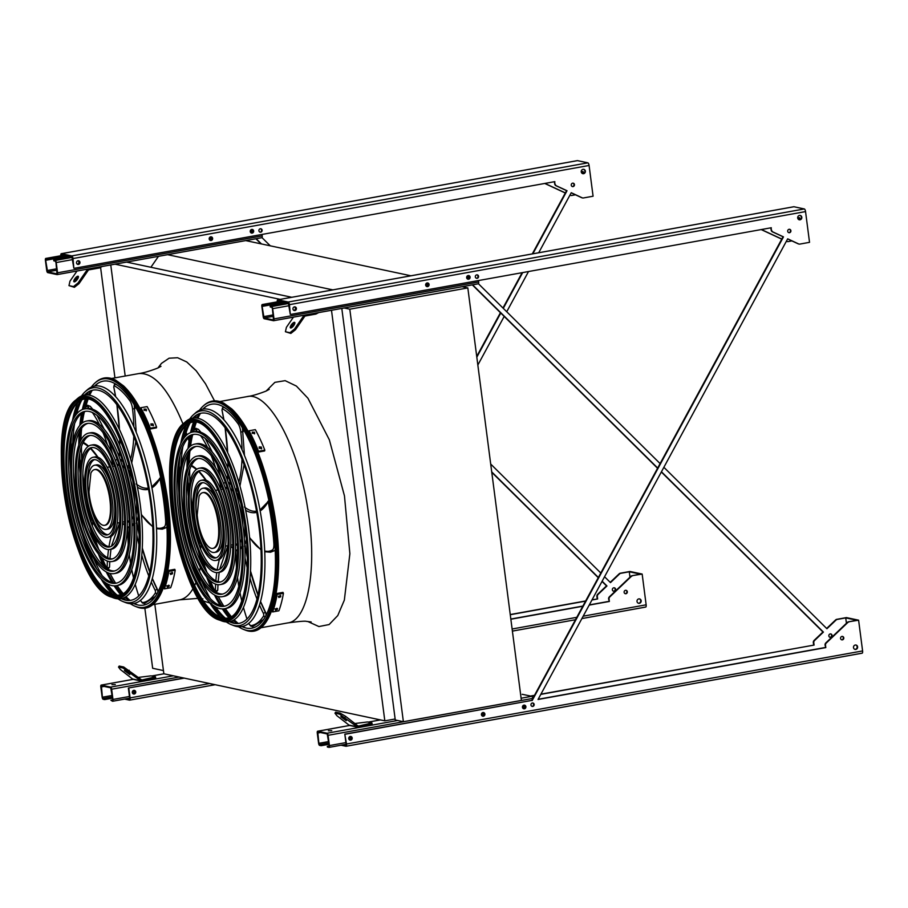 <?xml version="1.0" encoding="UTF-8"?>
<svg xmlns="http://www.w3.org/2000/svg" width="908" height="908" viewBox="0 0 908 908"><rect width="100%" height="100%" fill="white"/><g stroke="black" fill="none" stroke-linecap="round" stroke-linejoin="round"><path stroke-width="1.36" d="M467.824 287.915L349.796 309.197L403.379 721.701L521.396 700.42L467.824 287.915L462.195 286.712M403.379 721.701L395.264 719.976L341.805 308.425L331.443 310.298M349.796 309.197L344.166 307.994M332.816 289.879L167.628 254.683M410.927 275.794L245.739 240.597M150.887 267.27L158.457 256.34M291.752 297.279L126.564 262.083M280.186 299.368L114.998 264.171M395.128 719L384.822 720.85L163.86 673.781L154.837 604.319M125.191 376.026L110.765 264.943M384.822 720.85L331.499 310.309M82.844 473.885A114.964 39.907 -100.2 0 0 83.979 483.851A114.964 39.907 -100.2 0 0 92.128 525.403M110.061 573.459A114.964 39.907 -100.2 0 0 115.543 583.061M117.143 585.524A114.964 39.907 -100.2 0 0 123.125 593.526M126.008 596.692A114.964 39.907 -100.2 0 0 130.105 600.426M134.418 603.389A114.964 39.907 -100.2 0 0 137.641 604.932M97.701 383.471A114.964 39.907 -100.2 0 0 95.215 386.036M92.207 390.315A114.964 39.907 -100.2 0 0 89.676 395.252M88.087 399.225A114.964 39.907 -100.2 0 0 85.851 406.455M81.47 446.52A114.964 39.907 -100.2 0 0 81.743 458.676M191.066 496.937A114.964 39.907 -100.2 0 0 192.201 506.902A114.964 39.907 -100.2 0 0 200.362 548.455M218.295 596.522A114.964 39.907 -100.2 0 0 223.765 606.124M225.366 608.587A114.964 39.907 -100.2 0 0 231.347 616.589M234.23 619.755A114.964 39.907 -100.2 0 0 238.327 623.49M242.64 626.452A114.964 39.907 -100.2 0 0 245.864 627.984M205.923 406.534A114.964 39.907 -100.2 0 0 203.437 409.088M200.43 413.378A114.964 39.907 -100.2 0 0 197.899 418.304M196.31 422.277A114.964 39.907 -100.2 0 0 194.074 429.518M189.693 469.584A114.964 39.907 -100.2 0 0 189.976 481.739M163.44 670.581L152.657 668.277L144.815 607.917M114.941 377.876L100.595 267.463M47.704 272.604L57.09 274.602A1.986 0.692 -100.2 0 0 57.181 274.602A1.986 0.692 -100.2 0 0 57.556 272.797L56.228 262.548A1.986 0.692 -100.2 0 0 55.252 260.437L53.72 260.119L53.81 260.846L55.343 261.175L55.956 262.491L56.988 273.864L47.613 271.867L45.672 260.301L45.899 259.177L47.5 259.506L45.865 258.44A1.986 0.692 -100.2 0 0 45.775 258.44A1.986 0.692 -100.2 0 0 45.4 260.244L46.728 270.493A1.986 0.692 -100.2 0 0 47.704 272.604M210.599 236.852A1.737 1.612 -78 0 1 209.884 240.189M251.516 232.686L251.13 229.645M251.618 229.452A1.737 1.612 -78 0 1 250.914 232.8M77.986 260.766A1.861 1.725 102 0 0 77.838 264.41A1.861 1.725 102 0 0 79.961 262.616A1.861 1.725 102 0 0 77.986 260.766A1.737 1.612 -78 0 1 77.259 264.16M210.679 236.829A1.861 1.725 102 0 0 210.531 240.484A1.861 1.725 102 0 0 212.642 238.691A1.861 1.725 102 0 0 210.679 236.829A1.737 1.612 -78 0 1 209.941 240.234M251.698 229.44A1.861 1.725 102 0 0 251.55 233.084A1.861 1.725 102 0 0 253.673 231.29A1.861 1.725 102 0 0 251.698 229.44A1.737 1.612 -78 0 1 250.96 232.834M57.272 274.568L261.731 237.692A1.986 0.692 -100.2 0 0 261.833 237.692A1.986 0.692 -100.2 0 0 262.196 235.898L262.003 234.446M261.561 230.972L261.334 229.27M64.877 255.613L47.398 258.769M66.783 256.022L47.5 259.506M77.918 260.778A1.737 1.612 -78 0 1 77.203 264.126M71.187 256.964L53.72 260.119M209.907 237.181A3.473 1.203 -100.2 0 0 209.907 237.204A3.473 1.203 -100.2 0 0 210.724 239.962M211.36 239.303A3.473 1.203 -100.2 0 0 211.178 237.272M102.207 266.475L99.471 267.951L88.961 269.846A1.237 1.158 102 0 0 88.19 270.357L78.996 283.648L74.399 287.303L73.48 286.576L78.077 282.933L87.27 269.642A2.486 2.304 -78 0 1 87.804 269.074M74.717 281.775A3.473 1.18 127.9 0 1 76.102 279.028A3.473 1.18 127.9 0 1 78.428 277.008M76.998 271.027L69.961 281.196L68.974 285.623L74.399 287.303M68.974 285.623L73.48 286.576M74.161 281.866A3.473 1.18 127.9 0 1 73.979 281.786A3.473 1.18 127.9 0 1 75.182 278.313A3.473 1.18 127.9 0 1 78.247 276.293A3.473 1.18 127.9 0 1 77.214 279.539A3.473 1.18 127.9 0 1 74.161 281.866M99.471 267.951L99.347 266.997M78.077 282.933L78.996 283.648M155.665 678.026L142.374 681.136A2.486 2.304 -78 0 1 140.661 680.716L123.023 668.016L123.715 667.005L141.364 679.706A1.237 1.158 102 0 0 142.215 679.91L155.506 676.812L155.665 678.026M111.945 684.666L115.305 684.541L111.945 684.666M110.662 687.106L101.276 685.109A1.986 0.692 -100.2 0 0 101.185 685.097A1.986 0.692 -100.2 0 0 100.811 686.902L102.15 697.151A1.986 0.692 -100.2 0 0 103.115 699.262L104.658 699.591L102.411 697.208L101.378 685.835L110.753 687.833L112.694 699.398L112.467 700.533L110.867 700.204L112.501 701.26A1.986 0.692 -100.2 0 0 112.603 701.26A1.986 0.692 -100.2 0 0 112.967 699.455L111.639 689.206A1.986 0.692 -100.2 0 0 110.662 687.106L173.349 675.802M133.782 690.352A1.861 1.725 102 0 0 133.635 694.007A1.861 1.725 102 0 0 135.757 692.202A1.861 1.725 102 0 0 133.782 690.352A1.737 1.612 -78 0 1 133.045 693.746M112.728 699.864L110.867 700.204M133.714 690.364A1.737 1.612 -78 0 1 132.999 693.712M112.444 697.435L104.556 698.854M112.535 698.161L104.658 699.591M138.402 677.402L151 675.847L155.506 676.812M141.535 681.125L133.419 679.388A2.486 2.304 -78 0 1 132.545 678.98L120.401 669.536L118.505 667.062L123.023 668.016M129.799 674.565L124.362 670.581L129.799 674.565M118.505 667.062L119.209 666.052L123.715 667.005M152.884 679.241L152.726 678.015M129.208 670.263L128.516 671.273M372.11 724.141L358.83 727.251A2.486 2.304 -78 0 1 357.116 726.831L339.467 714.131L340.171 713.12L345.664 716.378L357.809 725.821A1.237 1.158 102 0 0 358.671 726.037L371.951 722.927L372.11 724.141M328.39 730.792L331.761 730.656L328.39 730.792M327.107 733.221L317.732 731.224A1.986 0.692 -100.2 0 0 317.63 731.224A1.986 0.692 -100.2 0 0 317.267 733.017L318.594 743.266A1.986 0.692 -100.2 0 0 319.571 745.377L321.103 745.706L321.012 744.969L319.48 744.651L318.867 743.334L317.766 731.95L327.209 733.948L329.15 745.525L328.912 746.648L327.323 746.319L327.413 747.046L328.946 747.375A1.986 0.692 -100.2 0 0 329.048 747.375A1.986 0.692 -100.2 0 0 329.422 745.582L328.083 735.321A1.986 0.692 -100.2 0 0 327.107 733.221L397.693 720.487M532.746 698.57L532.735 698.422A1.986 0.692 -100.2 0 0 531.759 696.311L522.372 694.314A1.986 0.692 -100.2 0 0 522.282 694.314A1.986 0.692 -100.2 0 0 522.179 694.348M482.852 712.553A1.737 1.612 -78 0 1 482.137 715.901M523.871 705.153A1.737 1.612 -78 0 1 523.156 708.501A1.737 1.612 -78 0 0 523.927 705.141A1.861 1.725 -78 0 1 525.914 707.003A1.861 1.725 -78 0 1 523.791 708.796A1.861 1.725 -78 0 1 523.939 705.141M524.495 707.82L523.371 705.357M482.908 712.542A1.737 1.612 -78 0 1 482.182 715.935M350.227 736.467A1.737 1.612 -78 0 1 349.501 739.872L349.966 739.748M533.609 705.221L533.393 703.507M329.173 745.979L327.323 746.319M350.159 736.479A1.737 1.612 -78 0 1 349.444 739.827M328.889 743.55L321.012 744.969M328.991 744.288L321.103 745.706M482.409 712.723A3.473 1.203 -100.2 0 0 483.067 713.836M481.603 713.597A3.473 1.203 -100.2 0 0 482.568 714.369A3.473 1.203 -100.2 0 0 483.272 712.825M354.858 723.528L367.445 721.962L371.951 722.927M357.99 727.24L349.875 725.515A2.486 2.304 -78 0 1 348.99 725.095L336.845 715.663L334.961 713.177L339.467 714.131M346.254 720.68L340.818 716.696L346.254 720.68M334.961 713.177L335.654 712.167L340.171 713.12M369.329 725.356L369.17 724.141M345.664 716.378L344.961 717.388M264.16 318.719L273.535 320.717A1.986 0.692 -100.2 0 0 273.637 320.717A1.986 0.692 -100.2 0 0 274 318.912L272.672 308.663A1.986 0.692 -100.2 0 0 271.696 306.564L270.164 306.234L270.255 306.961L271.798 307.29L272.4 308.606L273.501 319.979L264.058 317.982L262.117 306.416L262.355 305.292L263.944 305.621L263.853 304.884L262.321 304.555A1.986 0.692 -100.2 0 0 262.219 304.555A1.986 0.692 -100.2 0 0 261.856 306.359L263.184 316.608A1.986 0.692 -100.2 0 0 264.16 318.719M427.055 282.967A1.737 1.612 -78 0 1 426.34 286.315M467.972 278.801L467.575 275.771M468.074 275.567A1.737 1.612 -78 0 1 467.359 278.915M294.442 306.881A1.861 1.725 -78 0 1 296.417 308.731A1.861 1.725 -78 0 1 294.294 310.536A1.861 1.725 -78 0 1 294.442 306.881A1.737 1.612 -78 0 1 293.704 310.275A1.737 1.612 -78 0 0 294.362 306.893M427.123 282.956A1.861 1.725 -78 0 1 429.098 284.806A1.861 1.725 -78 0 1 426.976 286.599A1.861 1.725 -78 0 1 427.123 282.956A1.737 1.612 -78 0 1 426.397 286.349M468.142 275.555A1.861 1.725 -78 0 1 470.117 277.405A1.861 1.725 -78 0 1 467.995 279.21A1.861 1.725 -78 0 1 468.142 275.555A1.737 1.612 -78 0 1 467.416 278.949M273.728 320.683L478.175 283.807A1.986 0.692 -100.2 0 0 478.278 283.807A1.986 0.692 -100.2 0 0 478.652 282.013L478.459 280.561M478.005 277.088L477.79 275.385M281.332 301.74L263.853 304.884M283.239 302.137L263.944 305.621M287.643 303.079L270.164 306.234M426.363 283.307A3.473 1.203 -100.2 0 0 426.363 283.319A3.473 1.203 -100.2 0 0 427.18 286.088M427.816 285.418A3.473 1.203 -100.2 0 0 427.623 283.387M318.663 312.602L315.916 314.077L305.406 315.973A1.237 1.158 102 0 0 304.645 316.472L295.452 329.763L290.855 333.418L289.936 332.703L294.521 329.048L303.726 315.757A2.486 2.304 -78 0 1 304.248 315.201M291.173 327.901A3.473 1.18 127.9 0 1 292.558 325.143A3.473 1.18 127.9 0 1 294.873 323.135M293.443 317.142L286.406 327.311L285.418 331.738L290.855 333.418M285.418 331.738L289.936 332.703M290.605 327.981A3.473 1.18 127.9 0 1 290.424 327.901A3.473 1.18 127.9 0 1 291.638 324.428A3.473 1.18 127.9 0 1 294.691 322.408A3.473 1.18 127.9 0 1 293.659 325.654A3.473 1.18 127.9 0 1 290.605 327.981M315.916 314.077L315.791 313.112M294.521 329.048L295.452 329.763M629.982 577.17L629.289 571.779L640.56 574.174L632.07 575.706A2.486 2.304 102 0 0 630.878 576.319L609.393 596.794A2.486 2.304 102 0 0 608.61 599.03L609.359 601.459L589.19 605.103M582.777 606.26L510.852 619.233M608.905 601.368L589.292 604.91M582.891 606.056L510.829 619.052M571.189 192.802L581.699 197.694A2.486 2.304 102 0 0 582.391 197.887M538.705 252.742L571.245 192.712L582.153 197.796A2.486 2.304 102 0 0 583.447 197.955L593.083 196.219L589.088 165.472A2.486 0.863 -100.2 0 0 587.873 162.838L577.499 160.625A2.486 0.863 -100.2 0 0 577.375 160.625A2.486 0.863 -100.2 0 0 577.261 160.671M604.558 576.75L610.482 582.607L619.596 573.924A2.486 2.304 -78 0 1 620.788 573.311L629.289 571.779M610.21 582.346L619.154 573.822A2.486 2.304 -78 0 1 620.346 573.209L629.982 571.472L642.16 574.06L646.144 604.819L583.186 616.18M183.813 678.026L128.357 688.026L129.617 697.798L129.39 698.922L127.619 698.558M184.267 678.128L128.357 688.026M591.959 599.984L597.634 598.962L592.061 599.791M585.66 600.948L510.239 614.546M585.546 601.141L510.262 614.716M261.981 237.612L270.278 245.83M490.695 464.033L600.79 573.016M575.456 194.789L571.722 195.458A2.486 2.304 -78 0 1 570.428 195.299L569.963 195.084M565.344 192.927L544.925 183.427M597.634 598.962L597.339 596.635A2.486 2.304 -78 0 1 598.111 594.388L606.953 585.966L602.14 581.199M598.372 577.477L491.716 471.888M261.47 243.946L256.181 238.713M613.774 587.805A1.737 1.612 102 0 0 613.638 591.221A1.737 1.612 102 0 0 615.613 589.542A1.737 1.612 102 0 0 613.774 587.805M554.402 181.713L554.686 183.87A2.486 2.304 102 0 0 556.002 185.731L566.581 190.657L532.304 253.899M522.123 272.684L502.964 308.016M500.433 312.704L476.723 356.447M61.256 255.647L61.574 254.91L71.948 257.123L73.832 268.201L73.015 258.542A2.486 0.863 -100.2 0 0 71.789 255.908L61.426 253.695A2.486 0.863 -100.2 0 0 61.301 253.695A2.486 0.863 -100.2 0 0 60.813 255.727M625.862 590.291A1.737 1.612 -78 0 1 625.135 593.65M639.334 598.871A2.236 2.077 -78 0 1 638.415 603.218M134.18 690.33A1.861 1.725 -78 0 1 133.408 693.939M583.538 169.285A2.236 2.077 -78 0 1 582.618 173.632M260.641 228.737A1.737 1.612 -78 0 1 259.926 232.108M78.383 260.744A1.861 1.725 -78 0 1 77.623 264.353M252.095 229.418A1.861 1.725 -78 0 1 251.323 233.027M211.076 236.806A1.861 1.725 -78 0 1 210.304 240.416M572.982 183.155A1.737 1.612 -78 0 1 572.267 186.515M477.835 365.05L504.19 316.427M506.732 311.75L528.524 271.537M554.686 183.87L554.833 181.634L74.274 268.303M555.14 183.972A2.486 2.304 102 0 0 556.456 185.834L567.023 190.748L532.86 253.797M522.679 272.593L503.293 308.345M500.762 313.033L476.814 357.196M124.6 699.092L129.492 700.136A2.486 0.863 -100.2 0 0 129.617 700.136A2.486 0.863 -100.2 0 0 130.071 697.889L128.8 688.128M632.07 575.706L642.16 574.06M632.513 575.808A2.486 2.304 102 0 0 631.321 576.421L609.835 596.896A2.486 2.304 102 0 0 609.064 599.132L609.359 601.459M625.499 590.313A1.737 1.612 102 0 0 625.362 593.719A1.737 1.612 102 0 0 627.337 592.039A1.737 1.612 102 0 0 625.499 590.313M638.812 598.894A2.236 2.077 102 0 0 638.63 603.287A2.236 2.077 102 0 0 641.184 601.13A2.236 2.077 102 0 0 638.812 598.894M583.015 169.308A2.236 2.077 102 0 0 582.834 173.689A2.236 2.077 102 0 0 585.388 171.533A2.236 2.077 102 0 0 583.015 169.308M260.29 228.759A1.737 1.612 102 0 0 260.142 232.164A1.737 1.612 102 0 0 262.128 230.496A1.737 1.612 102 0 0 260.29 228.759M572.63 183.178A1.737 1.612 102 0 0 572.483 186.583A1.737 1.612 102 0 0 574.469 184.903A1.737 1.612 102 0 0 572.63 183.178M581.903 618.552L645.565 607.066A2.486 0.863 -100.2 0 0 645.69 607.077A2.486 0.863 -100.2 0 0 646.144 604.819M597.18 598.871L596.885 596.533A2.486 2.304 -78 0 1 597.668 594.297L606.51 585.876L602.015 581.426M598.259 577.704L491.761 472.285M261.016 243.855L255.874 238.77M570.667 195.39A2.486 2.304 -78 0 1 569.974 195.197L569.906 195.175M565.298 193.018L544.755 183.45M614.137 587.794A1.737 1.612 -78 0 1 613.411 591.153M583.492 172.611A1.737 0.602 79.8 0 0 583.515 172.826A1.737 0.602 79.8 0 0 583.628 173.451A1.737 0.602 -100.2 0 0 583.628 173.303A1.737 0.602 -100.2 0 0 582.686 171.453A1.737 0.602 -100.2 0 0 582.471 173.576M846.438 623.285L845.734 617.894L857.004 620.289L848.515 621.821A2.486 2.304 102 0 0 847.323 622.434L825.837 642.909A2.486 2.304 102 0 0 825.054 645.157L825.815 647.586L538.035 699.478L787.69 238.827L798.597 243.912A2.486 2.304 102 0 0 799.891 244.082L809.527 242.334L805.544 211.587A2.486 0.863 -100.2 0 0 804.318 208.953L793.944 206.74A2.486 0.863 -100.2 0 0 793.819 206.74A2.486 0.863 -100.2 0 0 793.705 206.786M825.361 647.483L538.149 699.285M787.645 238.917L798.155 243.821A2.486 2.304 102 0 0 798.836 244.002M663.873 467.302L826.927 628.733L836.052 620.039A2.486 2.304 -78 0 1 837.244 619.426L845.734 617.894M826.655 628.461L835.598 619.937A2.486 2.304 -78 0 1 836.79 619.324L846.426 617.588L858.605 620.187L862.6 650.934L346.527 744.004L344.802 734.152L346.073 743.913L345.846 745.037L344.064 744.673M770.858 227.829L771.142 229.985A2.486 2.304 102 0 0 772.458 231.846L783.025 236.772L531.736 700.431L344.802 734.152M277.712 301.762L278.03 301.036L288.404 303.238L290.276 314.327L289.459 304.657A2.486 0.863 -100.2 0 0 288.245 302.024L277.871 299.81A2.486 0.863 -100.2 0 0 277.746 299.81A2.486 0.863 -100.2 0 0 277.258 301.842M842.306 636.406A1.737 1.612 -78 0 1 841.591 639.765M855.79 644.998A2.236 2.077 -78 0 1 854.859 649.334M350.636 736.445A1.861 1.725 -78 0 1 349.864 740.054M483.317 712.519A1.861 1.725 -78 0 1 482.545 716.128M524.336 705.119A1.861 1.725 -78 0 1 523.564 708.728M799.993 215.4A2.236 2.077 -78 0 1 799.063 219.747M477.097 274.852A1.737 1.612 -78 0 1 476.371 278.223M294.839 306.859A1.861 1.725 -78 0 1 294.067 310.468M468.539 275.533A1.861 1.725 -78 0 1 467.779 279.142M427.52 282.933A1.861 1.725 -78 0 1 426.76 286.542M789.427 229.27A1.737 1.612 -78 0 1 788.712 232.63M532.701 702.985A1.737 1.612 -78 0 1 531.975 706.345M478.425 283.727L660.105 463.579M791.901 240.904L788.167 241.585A2.486 2.304 -78 0 1 786.873 241.414L786.407 241.199M781.799 239.042L761.381 229.542M540.805 694.37L814.09 645.077L813.784 642.75A2.486 2.304 -78 0 1 814.567 640.515L823.408 632.082L661.455 471.763M657.687 468.04L472.625 284.828M534.403 695.517L530.953 696.141M830.23 633.932A1.737 1.612 102 0 0 830.094 637.337A1.737 1.612 102 0 0 832.069 635.657A1.737 1.612 102 0 0 830.23 633.932M814.09 645.077L540.918 694.166M534.506 695.324L530.499 696.05M531.736 700.431L345.256 734.243M346.175 746.217L862.01 653.181A2.486 0.863 -100.2 0 0 862.135 653.192A2.486 0.863 -100.2 0 0 862.6 650.934M341.045 745.218L345.937 746.251A2.486 0.863 -100.2 0 0 346.061 746.263A2.486 0.863 -100.2 0 0 346.527 744.004M813.636 644.986L813.33 642.66A2.486 2.304 -78 0 1 814.113 640.412L822.954 631.991L661.33 471.99M657.562 468.267L472.33 284.885M787.111 241.505A2.486 2.304 -78 0 1 786.43 241.312L786.362 241.29M781.743 239.133L761.199 229.576M830.582 633.909A1.737 1.612 -78 0 1 829.867 637.268M771.142 229.985L771.289 227.749L290.73 314.418M771.584 230.087A2.486 2.304 102 0 0 772.901 231.949L783.479 236.874L532.19 700.533M848.515 621.821L858.605 620.187M848.969 621.923A2.486 2.304 102 0 0 847.777 622.536L826.291 643.012A2.486 2.304 102 0 0 825.508 645.248L825.815 647.586M841.954 636.429A1.737 1.612 -78 0 1 843.793 638.154A1.737 1.612 -78 0 1 841.807 639.834A1.737 1.612 -78 0 1 841.954 636.429M855.268 645.02A2.236 2.077 -78 0 1 857.629 647.245A2.236 2.077 -78 0 1 855.086 649.402A2.236 2.077 -78 0 1 855.268 645.02M350.238 736.467A1.861 1.725 -78 0 1 352.202 738.329A1.861 1.725 -78 0 1 350.079 740.122A1.861 1.725 -78 0 1 350.238 736.467M482.92 712.542A1.861 1.725 -78 0 1 484.895 714.392A1.861 1.725 -78 0 1 482.772 716.196A1.861 1.725 -78 0 1 482.92 712.542M532.338 703.008A1.737 1.612 -78 0 1 534.176 704.733A1.737 1.612 -78 0 1 532.202 706.413A1.737 1.612 -78 0 1 532.338 703.008M799.471 215.423A2.236 2.077 -78 0 1 801.832 217.659A2.236 2.077 -78 0 1 799.29 219.804A2.236 2.077 -78 0 1 799.471 215.423M476.734 274.874A1.737 1.612 -78 0 1 478.573 276.611A1.737 1.612 -78 0 1 476.598 278.291A1.737 1.612 -78 0 1 476.734 274.874M789.075 229.293A1.737 1.612 -78 0 1 790.913 231.029A1.737 1.612 -78 0 1 788.938 232.698A1.737 1.612 -78 0 1 789.075 229.293M800.084 219.566A1.737 0.602 79.8 0 1 799.959 218.942A1.737 0.602 79.8 0 1 799.937 218.726M800.096 219.566A1.737 0.602 -100.2 0 0 800.073 219.418A1.737 0.602 -100.2 0 0 799.142 217.568A1.737 0.602 -100.2 0 0 798.915 219.691M89.767 527.049A116.054 40.292 -100.2 0 0 94.239 542.076M98.404 553.88A116.054 40.292 -100.2 0 0 103.296 565.684M106.236 571.904A116.054 40.292 -100.2 0 0 111.979 582.414M114.124 585.842A116.054 40.292 -100.2 0 0 120.65 594.706M123.59 597.963A116.054 40.292 -100.2 0 0 125.996 600.279M130.309 603.684A116.054 40.292 -100.2 0 0 135.36 606.362A116.054 40.292 -100.2 0 0 163.088 486.007A116.054 40.292 -100.2 0 0 95.056 382.926A116.054 40.292 -100.2 0 0 91.277 387.194M88.417 391.893A116.054 40.292 -100.2 0 0 86.975 394.901M85.352 398.987A116.054 40.292 -100.2 0 0 82.333 409.565M81.516 413.526A116.054 40.292 -100.2 0 0 79.813 425.375M79.234 432.231A116.054 40.292 -100.2 0 0 78.769 444.999M78.985 457.519A116.054 40.292 -100.2 0 0 80.052 473.17M91.912 524.858A115.168 39.986 79.8 0 1 83.899 483.828A115.168 39.986 79.8 0 1 82.832 474.475M81.686 458.96A115.168 39.986 79.8 0 1 81.391 446.759M85.658 406.784A115.168 39.986 79.8 0 1 87.963 399.202M89.552 395.218A115.168 39.986 79.8 0 1 92.014 390.361M94.977 386.07A115.168 39.986 79.8 0 1 96.6 384.266M136.325 604.569A115.168 39.986 79.8 0 1 134.18 603.445M129.901 600.449A115.168 39.986 79.8 0 1 125.894 596.76M123.023 593.594A115.168 39.986 79.8 0 1 117.03 585.546M115.418 583.061A115.168 39.986 79.8 0 1 109.947 573.436M92.083 532.304A113.772 39.498 -100.2 0 0 96.407 545.844M100.13 555.855A113.772 39.498 -100.2 0 0 105.067 567.239M107.746 572.664A113.772 39.498 -100.2 0 0 113.534 582.834M115.475 585.796A113.772 39.498 -100.2 0 0 121.967 594.161M124.998 597.294A113.772 39.498 -100.2 0 0 128.777 600.517M133.703 603.536A113.772 39.498 -100.2 0 0 135.122 604.138A113.772 39.498 -100.2 0 0 162.316 486.143A113.772 39.498 -100.2 0 0 95.612 385.083A113.772 39.498 -100.2 0 0 94.5 386.15M90.936 390.69A113.772 39.498 -100.2 0 0 88.519 395.037M86.771 399.032A113.772 39.498 -100.2 0 0 83.627 409.145M82.832 412.595A113.772 39.498 -100.2 0 0 80.96 424.138M80.347 430.154A113.772 39.498 -100.2 0 0 79.7 442.548M79.7 453.228A113.772 39.498 -100.2 0 0 80.392 467.427M116.814 583.027A87.304 30.305 79.8 0 1 70.54 490.229A87.304 30.305 79.8 0 1 85.84 411.267M84.478 408.952L86.305 408.623A89.79 31.167 79.8 0 1 134.861 503.929A89.79 31.167 79.8 0 1 118.176 585.342L116.349 585.671A89.79 31.167 -100.2 0 0 131.093 491.773A89.79 31.167 -100.2 0 0 84.478 408.952A89.79 31.167 -100.2 0 0 67.805 490.365A89.79 31.167 -100.2 0 0 116.349 585.671M68.702 490.558A87.304 30.305 -100.2 0 0 115.906 583.231A87.304 30.305 -100.2 0 0 130.241 491.932A87.304 30.305 -100.2 0 0 84.921 411.392A87.304 30.305 -100.2 0 0 68.702 490.558M114.635 570.939A75.035 26.048 79.8 0 1 74.989 491.171A75.035 26.048 79.8 0 1 88.019 423.344M86.657 421.017L88.485 420.688A77.52 26.911 79.8 0 1 130.4 502.975A77.52 26.911 79.8 0 1 116.008 573.266L114.17 573.595A77.52 26.911 -100.2 0 0 126.893 492.533A77.52 26.911 -100.2 0 0 86.657 421.017A77.52 26.911 -100.2 0 0 72.254 491.307A77.52 26.911 -100.2 0 0 114.17 573.595M73.162 491.5A75.035 26.048 -100.2 0 0 113.727 571.155A75.035 26.048 -100.2 0 0 126.053 492.692A75.035 26.048 -100.2 0 0 87.089 423.469A75.035 26.048 -100.2 0 0 73.162 491.5M112.456 558.863A62.777 21.792 79.8 0 1 79.45 492.125A62.777 21.792 79.8 0 1 90.198 435.431M88.825 433.093L90.664 432.764A65.251 22.655 79.8 0 1 125.951 502.033A65.251 22.655 79.8 0 1 113.829 561.201L111.99 561.53A65.251 22.655 -100.2 0 0 122.705 493.294A65.251 22.655 -100.2 0 0 88.825 433.093A65.251 22.655 -100.2 0 0 76.715 492.261A65.251 22.655 -100.2 0 0 111.99 561.53M77.611 492.454A62.777 21.792 -100.2 0 0 111.548 559.09A62.777 21.792 -100.2 0 0 121.854 493.441A62.777 21.792 -100.2 0 0 89.268 435.534A62.777 21.792 -100.2 0 0 77.611 492.454M110.277 546.775A50.508 17.536 79.8 0 1 83.899 493.067A50.508 17.536 79.8 0 1 92.378 447.508M91.004 445.158L92.843 444.829A52.993 18.398 79.8 0 1 121.49 501.08A52.993 18.398 79.8 0 1 111.65 549.124L109.811 549.454A52.993 18.398 -100.2 0 0 118.517 494.043A52.993 18.398 -100.2 0 0 91.004 445.158A52.993 18.398 -100.2 0 0 81.164 493.214A52.993 18.398 -100.2 0 0 109.811 549.454M82.072 493.407A50.508 17.536 -100.2 0 0 109.38 547.013A50.508 17.536 -100.2 0 0 117.665 494.202A50.508 17.536 -100.2 0 0 91.447 447.61A50.508 17.536 -100.2 0 0 82.072 493.407M108.097 534.687A38.238 13.279 79.8 0 1 88.36 494.02A38.238 13.279 79.8 0 1 94.557 459.607M93.183 457.235L95.022 456.906A40.724 14.142 79.8 0 1 117.03 500.126A40.724 14.142 79.8 0 1 109.471 537.059L107.643 537.388A40.724 14.142 -100.2 0 0 114.329 494.803A40.724 14.142 -100.2 0 0 93.183 457.235A40.724 14.142 -100.2 0 0 85.624 494.156A40.724 14.142 -100.2 0 0 107.643 537.388M86.521 494.349A38.238 13.279 -100.2 0 0 107.201 534.937A38.238 13.279 -100.2 0 0 113.477 494.951A38.238 13.279 -100.2 0 0 93.626 459.675A38.238 13.279 -100.2 0 0 86.521 494.349M136.779 504.371A34.765 12.065 79.8 0 1 136.824 506.63A77.146 26.786 -100.2 0 0 137.142 507.231M137.971 507.606L136.824 506.63L137.971 507.606M133.839 523.678A34.765 12.065 79.8 0 1 132.08 526.05M129.299 527.412A34.765 12.065 79.8 0 1 127.744 527.298A77.146 26.786 -100.2 0 0 128.255 544.164M136.631 522.225L139.026 533.791M136.529 522.111L136.314 523.473M122.535 523.042A34.266 11.895 -100.2 0 0 124.555 525.096M127.313 526.708A34.266 11.895 -100.2 0 0 129.299 526.912M132.069 525.471A34.266 11.895 -100.2 0 0 133.805 523.008M136.064 515.245A34.266 11.895 -100.2 0 0 136.506 502.34M132.477 479.991A34.266 11.895 -100.2 0 0 127.551 468.051M122.728 461.559A34.266 11.895 -100.2 0 0 120.242 459.868M117.143 459.482A34.266 11.895 -100.2 0 0 115.35 460.367M113.318 462.842A34.266 11.895 -100.2 0 0 112.149 465.475M127.358 521.998A29.294 10.17 -100.2 0 0 128.641 521.986A29.294 10.17 -100.2 0 0 129.208 521.839M131.876 519.433A29.294 10.17 -100.2 0 0 133.363 515.994M134.679 502.623A29.294 10.17 -100.2 0 0 130.673 480.355M124.759 468.29A29.294 10.17 -100.2 0 0 122.171 465.588M118.823 464.272A29.294 10.17 -100.2 0 0 118.244 464.317A29.294 10.17 -100.2 0 0 117.041 464.771M136.506 521.748A34.266 11.895 -100.2 0 0 138.095 516.334M128.176 521.067A29.294 10.17 -100.2 0 0 129.197 521.476M118.948 464.612A29.294 10.17 -100.2 0 0 118.131 465.35M111.979 465.089A34.765 12.065 79.8 0 1 112.513 463.727A77.146 26.786 -100.2 0 0 111.071 457.553M113.965 462.876L112.513 463.727M120.049 459.312A34.765 12.065 79.8 0 1 122.523 460.935M127.279 467.109A34.765 12.065 79.8 0 1 127.415 467.348A77.146 26.786 -100.2 0 0 128.641 464.737M129.708 466.928L129.049 468.006L127.415 467.348M94.625 465.225L96.464 464.896A32.597 11.316 79.8 0 1 114.09 499.502A32.597 11.316 79.8 0 1 108.029 529.058L106.202 529.387A32.597 11.316 -100.2 0 0 111.548 495.303A32.597 11.316 -100.2 0 0 94.625 465.225A32.597 11.316 -100.2 0 0 88.575 494.792A32.597 11.316 -100.2 0 0 106.202 529.387M88.973 491.954A28.307 9.829 -100.2 0 0 104.636 525.312A28.307 9.829 -100.2 0 0 109.278 495.711A28.307 9.829 -100.2 0 0 94.591 469.595A28.307 9.829 -100.2 0 0 90.879 473.136L88.973 491.954M104.636 525.312L105.43 525.164A28.307 9.829 -100.2 0 0 110.084 495.564A28.307 9.829 -100.2 0 0 95.385 469.459L94.591 469.595M151.057 424.172L152.896 423.843A117.45 40.769 79.8 0 1 153.384 425.046L151.557 425.375A117.45 40.769 -100.2 0 0 151.057 424.172L151.023 423.741M152.896 423.843L152.68 424.649A116.201 40.338 -100.2 0 1 153.18 425.841L153.429 425.489M144.145 409.36L145.972 409.031A117.45 40.769 79.8 0 1 146.517 410.064L144.678 410.405A117.45 40.769 -100.2 0 0 144.145 409.36L144.088 408.975M156.607 427.078A117.45 40.769 -100.2 0 0 147.13 406.591L140.819 407.726L140.615 408.532A116.201 40.338 79.8 0 1 150.092 429.007L156.403 427.872L156.607 427.078L150.308 428.213A117.45 40.769 -100.2 0 0 140.819 407.726M152.68 424.649L150.853 424.978M146.279 410.813A116.201 40.338 -100.2 0 0 145.768 409.837L143.941 410.166M150.092 429.007L150.308 428.213M170.545 574.174A117.45 40.769 -100.2 0 0 170.749 573.13L172.577 572.8A117.45 40.769 79.8 0 1 172.372 573.845L170.568 574.458M167.186 586.806A117.45 40.769 -100.2 0 0 167.481 585.944L169.319 585.615A117.45 40.769 79.8 0 1 169.024 586.477L167.197 587.033M164.348 588.883L170.659 587.748A117.45 40.769 -100.2 0 0 175.199 570.258L174.767 569.316L168.468 570.451A116.201 40.338 79.8 0 1 163.917 587.941L164.348 588.883A117.45 40.769 -100.2 0 0 168.899 571.393L175.199 570.258M168.899 571.393L168.468 570.451M170.114 573.243L171.941 572.914A116.201 40.338 -100.2 0 0 172.077 572.244M166.754 585.876L168.593 585.535A116.201 40.338 -100.2 0 0 168.718 585.183M124.09 599.813A108.165 37.557 79.8 0 1 121.751 598.554M117.143 595.149A108.165 37.557 79.8 0 1 107.246 583.765M102.059 575.513A108.165 37.557 79.8 0 1 93.74 558.534M83.842 530.079A108.165 37.557 79.8 0 1 73.446 472.387M72.776 442.275A108.165 37.557 79.8 0 1 74.638 423.457M76.624 413.923A108.165 37.557 79.8 0 1 81.913 399.792M85.034 394.991A108.165 37.557 79.8 0 1 86.793 392.994M86.828 545.47A106.781 37.069 -100.2 0 0 96.679 568.851M104.091 581.619A106.781 37.069 -100.2 0 0 115.668 594.99M121.241 598.667A106.781 37.069 -100.2 0 0 122.886 599.394A106.781 37.069 -100.2 0 0 150.705 503.497A106.781 37.069 -100.2 0 0 85.817 393.811A106.781 37.069 -100.2 0 0 84.523 395.059M80.585 400.451A106.781 37.069 -100.2 0 0 74.399 417.022M71.925 431.572A106.781 37.069 -100.2 0 0 70.858 456.928M85.25 391.643L87.202 389.907A110.447 38.34 79.8 0 1 154.337 503.373A110.447 38.34 79.8 0 1 125.554 602.56L123.125 601.607A109.051 37.864 -100.2 0 0 151.534 503.668A109.051 37.864 -100.2 0 0 85.25 391.643A109.051 37.864 -100.2 0 0 81.482 395.967M82.106 533.541A109.051 37.864 -100.2 0 0 92.4 562.041M101.015 578.895A109.051 37.864 -100.2 0 0 112.444 594.093M118.074 598.883A109.051 37.864 -100.2 0 0 123.125 601.607M77.872 402.414A109.051 37.864 -100.2 0 0 72.481 420.654M70.291 439.461A109.051 37.864 -100.2 0 0 70.597 469.765M119.447 595.046A99.574 34.572 79.8 0 1 68.225 503.111A99.574 34.572 79.8 0 1 84.103 399.089M140.275 504.905A103.444 35.911 79.8 0 1 113.318 597.805L111.389 597.055A102.343 35.526 79.8 0 0 138.05 505.143A102.343 35.526 79.8 0 0 75.852 400.019L77.407 398.635A103.444 35.911 79.8 0 1 140.275 504.905M197.989 550.1A116.054 40.292 -100.2 0 0 202.461 565.139M206.627 576.943A116.054 40.292 -100.2 0 0 211.519 588.747M214.458 594.967A116.054 40.292 -100.2 0 0 220.201 605.477M222.347 608.905A116.054 40.292 -100.2 0 0 228.873 617.769M231.824 621.027A116.054 40.292 -100.2 0 0 234.219 623.342M238.543 626.747A116.054 40.292 -100.2 0 0 243.582 629.426A116.054 40.292 -100.2 0 0 271.322 509.07A116.054 40.292 -100.2 0 0 203.279 405.978A116.054 40.292 -100.2 0 0 199.499 410.257M196.639 414.945A116.054 40.292 -100.2 0 0 195.197 417.964M193.574 422.038A116.054 40.292 -100.2 0 0 190.555 432.628M189.738 436.589A116.054 40.292 -100.2 0 0 188.035 448.439M187.457 455.294A116.054 40.292 -100.2 0 0 186.991 468.063M187.207 480.582A116.054 40.292 -100.2 0 0 188.274 496.222M200.135 547.91A115.168 39.986 79.8 0 1 192.133 506.891A115.168 39.986 79.8 0 1 191.055 497.527M189.908 482.012A115.168 39.986 79.8 0 1 189.624 469.811M193.881 429.836A115.168 39.986 79.8 0 1 196.185 422.254M197.774 418.282A115.168 39.986 79.8 0 1 200.237 413.424M203.199 409.122A115.168 39.986 79.8 0 1 204.822 407.317M244.558 627.621A115.168 39.986 79.8 0 1 242.402 626.509M238.123 623.512A115.168 39.986 79.8 0 1 234.116 619.824M231.245 616.645A115.168 39.986 79.8 0 1 225.252 608.61M223.64 606.113A115.168 39.986 79.8 0 1 218.17 596.488M200.316 555.367A113.772 39.498 -100.2 0 0 204.629 568.907M208.352 578.918A113.772 39.498 -100.2 0 0 213.289 590.302M215.968 595.727A113.772 39.498 -100.2 0 0 221.768 605.886M223.708 608.848A113.772 39.498 -100.2 0 0 230.189 617.224M233.22 620.357A113.772 39.498 -100.2 0 0 236.999 623.58M241.937 626.588A113.772 39.498 -100.2 0 0 243.344 627.201A113.772 39.498 -100.2 0 0 270.539 509.206A113.772 39.498 -100.2 0 0 203.846 408.146A113.772 39.498 -100.2 0 0 202.734 409.202M199.17 413.753A113.772 39.498 -100.2 0 0 196.741 418.089M195.004 422.084A113.772 39.498 -100.2 0 0 191.849 432.197M191.066 435.647A113.772 39.498 -100.2 0 0 189.182 447.201M188.569 453.217A113.772 39.498 -100.2 0 0 187.922 465.611M187.922 476.291A113.772 39.498 -100.2 0 0 188.614 490.49M225.036 606.079A87.304 30.305 79.8 0 1 178.762 513.281A87.304 30.305 79.8 0 1 194.062 434.33M192.7 432.004L194.539 431.675A89.79 31.167 79.8 0 1 243.083 526.992A89.79 31.167 79.8 0 1 226.41 608.405L224.571 608.735A89.79 31.167 -100.2 0 0 239.315 514.836A89.79 31.167 -100.2 0 0 192.7 432.004A89.79 31.167 -100.2 0 0 176.027 513.417A89.79 31.167 -100.2 0 0 224.571 608.735M176.924 513.61A87.304 30.305 -100.2 0 0 224.128 606.283A87.304 30.305 -100.2 0 0 238.463 514.995A87.304 30.305 -100.2 0 0 193.143 434.455A87.304 30.305 -100.2 0 0 176.924 513.61M222.857 594.002A75.035 26.048 79.8 0 1 183.212 514.234A75.035 26.048 79.8 0 1 196.242 446.407M194.879 444.08L196.707 443.751A77.52 26.911 79.8 0 1 238.622 526.038A77.52 26.911 79.8 0 1 224.231 596.329L222.392 596.658A77.52 26.911 -100.2 0 0 235.127 515.596A77.52 26.911 -100.2 0 0 194.879 444.08A77.52 26.911 -100.2 0 0 180.476 514.371A77.52 26.911 -100.2 0 0 222.392 596.658M181.384 514.564A75.035 26.048 -100.2 0 0 221.949 594.218A75.035 26.048 -100.2 0 0 234.275 515.744A75.035 26.048 -100.2 0 0 195.322 446.52A75.035 26.048 -100.2 0 0 181.384 514.564M220.678 581.926A62.777 21.792 79.8 0 1 187.672 515.177A62.777 21.792 79.8 0 1 198.421 458.483M197.059 456.156L198.886 455.816A65.251 22.655 79.8 0 1 234.173 525.085A65.251 22.655 79.8 0 1 222.051 584.253L220.213 584.593A65.251 22.655 -100.2 0 0 230.927 516.346A65.251 22.655 -100.2 0 0 197.059 456.156A65.251 22.655 -100.2 0 0 184.937 515.324A65.251 22.655 -100.2 0 0 220.213 584.593M185.834 515.517A62.777 21.792 -100.2 0 0 219.781 582.141A62.777 21.792 -100.2 0 0 230.087 516.504A62.777 21.792 -100.2 0 0 197.501 458.597A62.777 21.792 -100.2 0 0 185.834 515.517M218.499 569.838A50.508 17.536 79.8 0 1 192.121 516.13A50.508 17.536 79.8 0 1 200.6 470.571M199.238 468.222L201.065 467.892A52.993 18.398 79.8 0 1 229.713 524.143A52.993 18.398 79.8 0 1 219.872 572.188L218.045 572.517A52.993 18.398 -100.2 0 0 226.739 517.106A52.993 18.398 -100.2 0 0 199.238 468.222A52.993 18.398 -100.2 0 0 189.386 516.266A52.993 18.398 -100.2 0 0 218.045 572.517M190.294 516.459A50.508 17.536 -100.2 0 0 217.602 570.076A50.508 17.536 -100.2 0 0 225.888 517.254A50.508 17.536 -100.2 0 0 199.669 470.662A50.508 17.536 -100.2 0 0 190.294 516.459M216.32 557.739A38.238 13.279 79.8 0 1 196.582 517.083A38.238 13.279 79.8 0 1 202.779 482.67M201.406 480.298L203.244 479.969A40.724 14.142 79.8 0 1 225.263 523.19A40.724 14.142 79.8 0 1 217.693 560.111L215.866 560.44A40.724 14.142 -100.2 0 0 222.551 517.855A40.724 14.142 -100.2 0 0 201.406 480.298A40.724 14.142 -100.2 0 0 193.847 517.22A40.724 14.142 -100.2 0 0 215.866 560.44M194.743 517.412A38.238 13.279 -100.2 0 0 215.423 558A38.238 13.279 -100.2 0 0 221.7 518.014A38.238 13.279 -100.2 0 0 201.848 482.738A38.238 13.279 -100.2 0 0 194.743 517.412M245.001 527.434A34.765 12.065 79.8 0 1 245.047 529.682A77.146 26.786 -100.2 0 0 245.364 530.295M246.193 530.669L245.047 529.682L246.193 530.669M242.061 546.73A34.765 12.065 79.8 0 1 240.302 549.113M237.521 550.475A34.765 12.065 79.8 0 1 235.966 550.35A77.146 26.786 -100.2 0 0 236.489 567.228M244.865 545.288L247.248 556.842M244.751 545.163L244.536 546.525M230.757 546.094A34.266 11.895 -100.2 0 0 232.777 548.148M235.547 549.771A34.266 11.895 -100.2 0 0 237.521 549.976M240.302 548.534A34.266 11.895 -100.2 0 0 242.027 546.071M244.286 538.296A34.266 11.895 -100.2 0 0 244.729 525.403M240.699 503.043A34.266 11.895 -100.2 0 0 235.774 491.114M230.95 484.622A34.266 11.895 -100.2 0 0 228.464 482.92M225.366 482.545A34.266 11.895 -100.2 0 0 223.572 483.431M221.552 485.905A34.266 11.895 -100.2 0 0 220.372 488.538M235.592 545.05A29.294 10.17 -100.2 0 0 236.863 545.05A29.294 10.17 -100.2 0 0 237.442 544.902M240.109 542.496A29.294 10.17 -100.2 0 0 241.596 539.057M242.913 525.687A29.294 10.17 -100.2 0 0 238.895 503.418M232.993 491.353A29.294 10.17 -100.2 0 0 230.394 488.64M227.057 487.324A29.294 10.17 -100.2 0 0 226.467 487.38A29.294 10.17 -100.2 0 0 225.263 487.823M244.729 544.8A34.266 11.895 -100.2 0 0 246.329 539.386M236.398 544.13A29.294 10.17 -100.2 0 0 237.419 544.539M227.17 487.664A29.294 10.17 -100.2 0 0 226.353 488.413M220.213 488.141A34.765 12.065 79.8 0 1 220.746 486.79A77.146 26.786 -100.2 0 0 219.293 480.616M222.188 485.939L220.746 486.79M228.271 482.375A34.765 12.065 79.8 0 1 230.746 483.987M235.512 490.172A34.765 12.065 79.8 0 1 235.637 490.399A77.146 26.786 -100.2 0 0 236.863 487.8M237.93 489.991L237.272 491.069L235.637 490.399M202.847 488.288L204.686 487.959A32.597 11.316 79.8 0 1 222.312 522.565A32.597 11.316 79.8 0 1 216.252 552.121L214.424 552.45A32.597 11.316 -100.2 0 0 219.77 518.366A32.597 11.316 -100.2 0 0 202.847 488.288A32.597 11.316 -100.2 0 0 196.798 517.844A32.597 11.316 -100.2 0 0 214.424 552.45M197.195 515.006A28.307 9.829 -100.2 0 0 212.858 548.375A28.307 9.829 -100.2 0 0 217.5 518.774A28.307 9.829 -100.2 0 0 202.813 492.658A28.307 9.829 -100.2 0 0 199.102 496.188L197.195 515.006M212.858 548.375L213.664 548.228A28.307 9.829 -100.2 0 0 218.306 518.627A28.307 9.829 -100.2 0 0 203.608 492.511L202.813 492.658M259.291 447.235L261.118 446.906A117.45 40.769 79.8 0 1 261.618 448.098L259.779 448.439A117.45 40.769 -100.2 0 0 259.291 447.235L259.245 446.793M261.118 446.906L260.914 447.701A116.201 40.338 -100.2 0 1 261.402 448.904L261.652 448.552M252.367 432.424L254.206 432.094A117.45 40.769 79.8 0 1 254.739 433.127L252.912 433.457A117.45 40.769 -100.2 0 0 252.367 432.424L252.322 432.038M264.83 450.13A117.45 40.769 -100.2 0 0 255.352 429.654L249.053 430.789L248.837 431.595A116.201 40.338 79.8 0 1 258.326 452.071L264.625 450.935L264.83 450.13L258.53 451.265A117.45 40.769 -100.2 0 0 249.053 430.789M260.914 447.701L259.075 448.03M254.501 433.876A116.201 40.338 -100.2 0 0 253.99 432.889L252.163 433.218M258.326 452.071L258.53 451.265M278.767 597.237A117.45 40.769 -100.2 0 0 278.972 596.193L280.799 595.864A117.45 40.769 79.8 0 1 280.595 596.908L278.79 597.509M275.419 609.858A117.45 40.769 -100.2 0 0 275.703 609.007L277.542 608.678A117.45 40.769 79.8 0 1 277.246 609.529L275.419 610.085M272.582 611.947L278.881 610.8A117.45 40.769 -100.2 0 0 283.432 593.31L282.99 592.379L276.69 593.514A116.201 40.338 79.8 0 1 272.139 611.005L272.582 611.947A117.45 40.769 -100.2 0 0 277.122 594.456L283.432 593.31M277.122 594.456L276.69 593.514M278.336 596.306L280.163 595.977A116.201 40.338 -100.2 0 0 280.3 595.296M274.976 608.928L276.815 608.598A116.201 40.338 -100.2 0 0 276.94 608.246M232.323 622.865A108.165 37.557 79.8 0 1 229.974 621.617M225.366 618.2A108.165 37.557 79.8 0 1 215.468 606.816M210.293 598.576A108.165 37.557 79.8 0 1 201.962 581.585M192.076 553.142A108.165 37.557 79.8 0 1 181.668 495.45M180.998 465.339A108.165 37.557 79.8 0 1 182.871 446.52M184.846 436.975A108.165 37.557 79.8 0 1 190.135 422.856M193.268 418.043A108.165 37.557 79.8 0 1 195.027 416.057M195.05 568.533A106.781 37.069 -100.2 0 0 204.913 591.914M212.313 604.683A106.781 37.069 -100.2 0 0 223.89 618.053M229.474 621.73A106.781 37.069 -100.2 0 0 231.109 622.445A106.781 37.069 -100.2 0 0 258.939 526.561A106.781 37.069 -100.2 0 0 194.04 416.874A106.781 37.069 -100.2 0 0 192.757 418.123M188.807 423.514A106.781 37.069 -100.2 0 0 182.633 440.085M180.147 454.636A106.781 37.069 -100.2 0 0 179.08 479.98M193.483 414.706L195.436 412.97A110.447 38.34 79.8 0 1 262.56 526.424A110.447 38.34 79.8 0 1 233.776 625.612L231.347 624.67A109.051 37.864 -100.2 0 0 259.767 526.731A109.051 37.864 -100.2 0 0 193.483 414.706A109.051 37.864 -100.2 0 0 189.704 419.031M190.328 556.593A109.051 37.864 -100.2 0 0 200.623 585.104M209.249 601.947A109.051 37.864 -100.2 0 0 220.667 617.156M226.296 621.935A109.051 37.864 -100.2 0 0 231.347 624.67M186.106 425.477A109.051 37.864 -100.2 0 0 180.715 443.717M178.513 462.512A109.051 37.864 -100.2 0 0 178.831 492.817M227.67 618.098A99.574 34.572 79.8 0 1 176.447 526.175A99.574 34.572 79.8 0 1 192.337 422.141M248.497 527.957A103.444 35.911 79.8 0 1 221.552 620.868L219.611 620.107A102.343 35.526 79.8 0 0 246.272 528.206A102.343 35.526 79.8 0 0 184.074 423.083L185.629 421.698A103.444 35.911 79.8 0 1 248.497 527.957M307.699 621.458L318.912 626.554L329.139 624.545L337.776 615.556L344.348 600.109L349.875 553.698L344.461 495.881L329.343 439.812L307.948 398.249L296.394 386.07L285.157 380.656L274.874 382.347L266.146 391.042M157.924 367.978L161.476 363.382L169.081 358.206L177.616 357.741L186.776 361.986L196.196 370.782L205.514 383.8L214.515 400.848M211.598 603.604L203.392 600.937M152.362 604.762L179.602 599.847C184.812 598.871 189.318 595.08 193.109 588.463M194.539 585.728L195.958 582.539M199.51 571.28L200.373 567.375M189 440.959L188.081 438.121M186.98 434.819L186.151 432.435M183.03 424.07C168.638 389.146 153.895 372.314 138.788 373.574L111.559 378.477M260.585 627.814L287.825 622.911C308.448 620.652 317.732 566.308 307.54 507.549C297.858 445.158 268.314 391.019 247.01 396.626L219.781 401.54M56.954 270.187L47.613 271.867M72.22 257.384L55.252 260.437M72.708 259.575L56.228 262.548M262.196 235.898L57.556 272.797M63.344 255.296L45.865 258.44M67.975 256.272L45.672 260.301M56.773 268.791L47 270.55M86.09 269.392L87.27 269.642M163.962 673.804L151.738 676.006M133.226 679.343L101.276 685.109M179.148 677.039L111.639 689.206M129.447 696.481L112.967 699.455M129.651 698.161L112.694 701.226M104.102 686.414L101.083 686.959M134.622 691.408L132.33 691.817M112.183 695.449L102.411 697.208M134.441 692.861L132.545 693.201M112.365 696.845L103.024 698.524M132.545 678.98L140.661 680.716M141.41 679.74L142.215 679.91M380.418 719.919L368.183 722.121M349.682 725.458L317.732 731.224M531.759 696.311L521.113 698.229M523.507 706.424L522.486 706.606M524.12 707.741L522.702 707.99M532.735 698.422L328.083 735.321M345.903 742.608L329.422 745.582M329.048 747.375L346.096 744.299L329.139 747.341M320.547 732.529L317.539 733.074M351.067 737.523L348.786 737.932M328.639 741.564L318.867 743.334M350.897 738.976L349.001 739.316M328.81 742.96L319.48 744.651M348.99 725.095L357.116 726.831M357.865 725.855L358.671 726.037M273.399 316.302L264.058 317.982M288.676 303.499L271.696 306.564M289.153 305.69L272.672 308.663M478.652 282.013L274 318.912M279.8 301.411L262.321 304.555M284.42 302.398L262.117 306.416M273.217 314.906L263.456 316.665M302.546 315.507L303.726 315.757M589.088 165.472L73.015 258.542M576.773 617.327L512.123 628.994M209.669 683.531L130.071 697.889M512.396 631.105L575.479 619.733L512.396 631.083M215.117 684.7L129.731 700.091M577.499 160.625L61.426 253.695M587.873 162.838L71.789 255.908M524.779 707.253L523.803 707.423M805.544 211.587L289.459 304.657M804.318 208.953L288.245 302.024M793.944 206.74L277.871 299.81M135.36 606.362L136.336 606.748A116.621 40.485 -100.2 0 0 164.212 485.803A116.621 40.485 -100.2 0 0 95.851 382.223L95.056 382.926M113.534 379.714A115.747 40.19 79.8 0 1 165.279 485.61A115.747 40.19 79.8 0 1 153.781 602.923M141.342 514.337A77.146 26.786 -100.2 0 0 152.76 526.311M156.494 527.934A77.146 26.786 -100.2 0 0 164.269 526.856A8.694 3.019 -100.2 0 0 165.653 520.602A111.117 38.579 -100.2 0 0 160.251 480.264L159.468 479.31A98.734 34.277 79.8 0 1 151.92 487.857M148.526 489.299A98.734 34.277 79.8 0 1 137.448 487.29M160.251 478.005A1.237 1.067 28.9 0 0 159.468 479.31M161.147 480.037L160.251 480.264M166.629 520.761L165.653 520.602M166.97 526.822L166.062 527.718A1.237 1.158 -121.2 0 1 164.269 526.856M129.311 554.482A77.146 26.786 -100.2 0 0 130.604 563.21M131.785 569.645A77.146 26.786 -100.2 0 0 133.59 577.897M135.247 584.4A77.146 26.786 -100.2 0 0 138.788 595.954M140.524 600.336A8.694 3.019 -100.2 0 0 143.101 602.515A111.117 38.579 -100.2 0 0 155.54 592.652L155.359 590.677A98.734 34.277 79.8 0 1 151.284 582.039M148.798 576.035A98.734 34.277 79.8 0 1 141.796 555.299M138.924 544.437A98.734 34.277 79.8 0 1 136.802 534.926M136.881 522.395A98.734 34.277 -100.2 0 0 139.026 534.21M142.284 548.284A98.734 34.277 -100.2 0 0 149.752 572.142M152.294 578.612A98.734 34.277 -100.2 0 0 157.345 589.667M152.34 578.441L157.617 589.905A1.237 0.76 152.9 0 1 157.651 590.268L157.833 592.232A1.237 1.09 -148.4 0 1 157.856 592.3M158.049 591.914L157.617 589.905A1.237 0.76 152.9 0 0 155.359 590.677M157.197 593.514A1.237 1.09 -148.4 0 1 155.54 592.652M155.393 596.454L144.463 603.536A1.237 1.169 -100 0 1 143.101 602.515M94.307 516.663A77.146 26.786 -100.2 0 0 94.126 517.322M93.013 522.009A77.146 26.786 -100.2 0 0 92.571 524.336A8.694 3.019 -100.2 0 0 92.4 526.05M94.477 536.878A111.117 38.579 -100.2 0 0 98.734 549.34M102.025 557.705A111.117 38.579 -100.2 0 0 106.474 567.545L107.144 567.273A98.734 34.277 79.8 0 1 107.405 561.076M107.643 557.75A98.734 34.277 79.8 0 1 108.54 549.556M108.971 546.684A98.734 34.277 79.8 0 1 111.219 536.39M109.425 566.864A1.237 0.602 -178.5 0 1 109.528 567.103A1.237 0.602 -178.5 0 1 108.767 567.636A1.237 0.602 -178.5 0 1 107.144 567.273M109.755 561.609L109.528 567.103L108.245 568.953L106.497 567.886A1.237 0.738 -26 0 1 106.474 567.545M92.707 523.553A1.237 0.84 9.8 0 0 92.571 524.336M107.439 444.795A77.146 26.786 -100.2 0 0 103.013 432.617M99.312 424.376A77.146 26.786 -100.2 0 0 92.366 412.538M89.188 408.486A77.146 26.786 -100.2 0 0 88.246 407.442A8.694 3.019 -100.2 0 0 85.204 408.611A111.117 38.579 -100.2 0 0 85.148 408.827M84.387 411.778A111.117 38.579 -100.2 0 0 82.31 422.969M81.686 428.145A111.117 38.579 -100.2 0 0 80.846 439.642L80.869 440.085M83.241 442.321A98.734 34.277 79.8 0 1 88.564 446.134M90.811 448.291A98.734 34.277 79.8 0 1 97.973 457.223M84.932 408.861L85.148 408.067A1.237 0.942 15.4 0 0 85.204 408.611M85.148 408.067L87.577 405.24L90.301 406.387A1.237 1.022 137.1 0 0 88.246 407.442M130.582 459.153A77.146 26.786 -100.2 0 0 133.771 436.305M133.817 426.76A77.146 26.786 -100.2 0 0 132.568 408.997A8.694 3.019 -100.2 0 0 129.867 400.757A111.117 38.579 -100.2 0 0 114.09 385.696L113.795 387.08A98.734 34.277 79.8 0 1 115.679 396.807M116.996 404.934A98.734 34.277 79.8 0 1 119.459 429.654M119.754 439.029A98.734 34.277 79.8 0 1 119.731 445.249M119.459 452.184A98.734 34.277 79.8 0 1 119.13 456.826M134.066 404.639A8.694 3.019 79.8 0 1 134.861 408.589L132.568 408.997M115.588 396.694L113.795 387.08M113.727 387.126L114.896 384.243L115.804 384.379A1.237 1.124 117.1 0 0 114.09 385.696M130.775 399.611A1.237 0.942 144.3 0 0 129.867 400.757M145.972 409.031L145.768 409.837M169.024 586.477L168.593 585.535M172.372 573.845L171.941 572.914M137.267 505.166A101.469 35.23 -100.2 0 0 70.767 407A101.469 35.23 -100.2 0 0 93.206 579.769A101.469 35.23 -100.2 0 0 137.267 505.166M136.938 505.098A100.561 34.913 79.8 0 1 93.263 579.032A100.561 34.913 79.8 0 1 71.028 407.805A100.561 34.913 79.8 0 1 136.938 505.098M83.661 399.157A99.574 34.572 -100.2 0 0 67.305 503.282A99.574 34.572 -100.2 0 0 119.005 595.137C134.588 593.73 143.566 552.688 136.87 505.052C130.241 447.428 102.002 393.47 83.661 399.157M243.582 629.426L244.558 629.8A116.621 40.485 -100.2 0 0 272.434 508.866A116.621 40.485 -100.2 0 0 204.073 405.274L203.279 405.978M221.756 402.766A115.747 40.19 79.8 0 1 273.501 508.673A115.747 40.19 79.8 0 1 262.003 625.975M249.564 537.388A77.146 26.786 -100.2 0 0 260.982 549.374M264.716 550.986A77.146 26.786 -100.2 0 0 272.502 549.919A8.694 3.019 -100.2 0 0 273.875 543.654A111.117 38.579 -100.2 0 0 268.484 503.316L267.701 502.362A98.734 34.277 79.8 0 1 260.153 510.909M256.748 512.362A98.734 34.277 79.8 0 1 245.671 510.341M268.473 501.068A1.237 1.067 28.9 0 0 267.701 502.362M269.381 503.1L268.484 503.316M274.852 543.824L273.875 543.654M275.203 549.885L274.284 550.77A1.237 1.158 -121.2 0 1 272.502 549.919M237.533 577.533A77.146 26.786 -100.2 0 0 238.827 586.262M240.007 592.708A77.146 26.786 -100.2 0 0 241.812 600.948M243.469 607.452A77.146 26.786 -100.2 0 0 247.01 619.018M248.747 623.387A8.694 3.019 -100.2 0 0 251.334 625.578A111.117 38.579 -100.2 0 0 263.774 615.703L263.592 613.74A98.734 34.277 79.8 0 1 259.506 605.091M257.021 599.087A98.734 34.277 79.8 0 1 250.018 578.351M247.146 567.5A98.734 34.277 79.8 0 1 245.024 557.989M245.103 545.447A98.734 34.277 -100.2 0 0 247.26 557.262M250.506 571.348A98.734 34.277 -100.2 0 0 257.974 595.205M260.517 601.675A98.734 34.277 -100.2 0 0 265.579 612.718M260.562 601.505L265.84 612.968A1.237 0.76 152.9 0 1 265.874 613.32L266.067 615.295A1.237 1.09 -148.4 0 1 266.078 615.352M266.282 614.977L265.84 612.968A1.237 0.76 152.9 0 0 263.592 613.74M265.431 616.577A1.237 1.09 -148.4 0 1 263.774 615.703M263.626 619.506L252.685 626.599A1.237 1.169 -100 0 1 252.685 626.599A1.237 1.169 -100 0 1 251.334 625.578M202.529 539.727A77.146 26.786 -100.2 0 0 202.348 540.374M201.236 545.061A77.146 26.786 -100.2 0 0 200.793 547.399A8.694 3.019 -100.2 0 0 200.623 549.113M202.7 559.93A111.117 38.579 -100.2 0 0 206.956 572.403M210.259 580.768A111.117 38.579 -100.2 0 0 214.697 590.609L215.366 590.336A98.734 34.277 79.8 0 1 215.627 584.128M215.866 580.802A98.734 34.277 79.8 0 1 216.762 572.619M217.205 569.736A98.734 34.277 79.8 0 1 219.452 559.442M217.659 589.916A1.237 0.602 -178.5 0 1 217.75 590.166A1.237 0.602 -178.5 0 1 216.989 590.688A1.237 0.602 -178.5 0 1 215.366 590.336M217.977 584.673L217.75 590.166L216.479 592.016L214.731 590.938A1.237 0.738 -26 0 1 214.697 590.609M200.94 546.605A1.237 0.84 9.8 0 0 200.793 547.399M215.661 467.847A77.146 26.786 -100.2 0 0 211.246 455.68M207.535 447.428A77.146 26.786 -100.2 0 0 200.589 435.59M197.411 431.538A77.146 26.786 -100.2 0 0 196.48 430.506A8.694 3.019 -100.2 0 0 193.427 431.663A111.117 38.579 -100.2 0 0 193.37 431.89M192.621 434.841A111.117 38.579 -100.2 0 0 190.544 446.032M189.908 451.208A111.117 38.579 -100.2 0 0 189.08 462.694L189.091 463.137M191.463 465.384A98.734 34.277 79.8 0 1 196.786 469.198M199.034 471.354A98.734 34.277 79.8 0 1 206.207 480.287M193.166 431.924L193.381 431.13A1.237 0.942 15.4 0 0 193.427 431.663M193.381 431.13L195.799 428.292L198.534 429.45A1.237 1.022 137.1 0 0 196.48 430.506M238.804 482.216A77.146 26.786 -100.2 0 0 241.993 459.357M242.05 449.812A77.146 26.786 -100.2 0 0 240.79 432.06A8.694 3.019 -100.2 0 0 238.089 423.809A111.117 38.579 -100.2 0 0 222.312 408.748L222.017 410.132A98.734 34.277 79.8 0 1 223.901 419.859M225.218 427.997A98.734 34.277 79.8 0 1 227.692 452.706M227.976 462.081A98.734 34.277 79.8 0 1 227.953 468.312M227.681 475.247A98.734 34.277 79.8 0 1 227.352 479.878M242.288 427.702A8.694 3.019 79.8 0 1 243.083 431.652L240.79 432.06M223.811 419.757L222.017 410.132M221.949 410.189L223.13 407.306L224.026 407.442A1.237 1.124 117.1 0 0 222.312 408.748M238.997 422.663A1.237 0.942 144.3 0 0 238.089 423.809M254.206 432.094L253.99 432.889M277.246 609.529L276.815 608.598M280.595 596.908L280.163 595.977M245.489 528.218A101.469 35.23 -100.2 0 0 178.989 430.063A101.469 35.23 -100.2 0 0 201.428 602.821A101.469 35.23 -100.2 0 0 245.489 528.218M245.16 528.15A100.561 34.913 79.8 0 1 201.497 602.083A100.561 34.913 79.8 0 1 179.251 430.869A100.561 34.913 79.8 0 1 245.16 528.15M191.883 422.22A99.574 34.572 -100.2 0 0 175.539 526.334A99.574 34.572 -100.2 0 0 227.227 618.189C242.811 616.793 251.788 575.74 245.092 528.115C238.463 470.492 210.225 416.534 191.883 422.22M160.988 366.321L157.731 368.069C149.877 371.111 143.566 372.938 138.788 373.574M179.671 599.836L198.421 598.338M201.905 598.678L202.927 598.894M269.211 389.373L265.953 391.132C258.099 394.163 251.788 396.001 247.01 396.626M287.825 622.911C299.084 621.401 305.315 620.89 306.518 621.39L311.16 621.957M261.833 237.692L57.181 274.602M63.299 255.284L45.775 258.44M163.917 673.793L151.681 675.995M133.192 679.332L101.185 685.097M129.651 698.184L112.603 701.26M380.361 719.908L368.137 722.11M349.637 725.447L317.63 731.224M478.278 283.807L273.637 320.717M279.743 301.399L262.219 304.555M645.69 607.077L581.88 618.575M215.173 684.711L129.617 700.136M577.375 160.625L61.301 253.695M862.135 653.192L346.061 746.263M793.819 206.74L277.746 299.81M136.336 606.748C164.462 619.086 178.479 556.581 165.653 487.335C161.181 462.206 154.576 439.835 145.836 420.211C138.856 404.764 131.41 393.312 123.511 385.855L115.645 380.134C108.324 376.423 101.73 377.115 95.851 382.223M136.155 483.93C140.683 487.403 144.815 488.776 148.56 488.073M160.682 477.733L151.761 486.96M166.062 527.718L162.271 529.171L156.528 528.683M141.376 514.7L152.782 526.878M142.295 548.023L149.786 571.972M144.463 603.536L142.374 602.957L140.422 600.415M127.642 527.23L128.21 544.55M129.265 554.686L130.548 563.391M131.728 569.793L133.533 578.033M135.19 584.514L138.72 596.023M119.652 522.599L111.412 546.264M110.958 549.249L109.947 558.613M106.497 567.886L101.844 557.546M98.529 549.056L94.273 536.526M92.31 525.823L92.9 521.748M94.182 516.38L94.001 517.015M97.689 457.121L90.573 448.461M88.269 446.327L83.003 442.798M80.801 440.198L81.538 428.338M82.163 423.083L84.194 411.869M90.301 406.387L92.798 409.304M97.145 415.569L104.148 429.189M108.778 441.22L112.74 454.397M119.027 456.576L119.368 451.934M119.629 445.022L119.663 438.791M119.368 429.439L116.894 404.809M115.804 384.379L117.302 385.208M136.245 432.458L134.225 404.889M135.848 441.708L131.705 463.035M119.13 465.168L117.314 465.498M114.533 465.997L112.524 466.36M109.675 466.871L107.223 467.314M104.17 467.87L102.74 468.131M129.174 520.886L127.358 521.215M124.578 521.714L122.569 522.077M119.731 522.588L117.268 523.031M114.215 523.587L112.796 523.837M75.852 400.019C42.392 423.185 71.948 587.033 111.389 597.055M244.558 629.8C272.695 642.138 286.701 579.633 273.875 510.387C269.404 485.269 262.809 462.898 254.07 443.274C247.078 427.827 239.644 416.375 231.744 408.918L223.867 403.197C216.547 399.475 209.952 400.167 204.073 405.274M244.377 506.993C248.906 510.455 253.048 511.84 256.794 511.125M268.904 500.796L259.983 510.012M274.284 550.77L270.505 552.223L264.75 551.746M249.598 537.752L261.005 549.942M250.517 571.075L258.02 595.035M252.685 626.599L250.597 626.009L248.644 623.478M235.864 550.293L236.432 567.614M237.487 577.749L238.781 586.443M239.962 592.856L241.766 601.096M243.423 607.577L246.942 619.086M227.885 545.663L219.645 569.316M219.18 572.312L218.17 581.676M214.731 590.938L210.077 580.598M206.752 572.108L202.507 559.578M200.532 548.886L201.122 544.811M202.405 539.431L202.234 540.078M205.912 480.184L198.807 471.513M196.491 469.391L191.225 465.849M189.034 463.262L189.761 451.401M190.385 446.146L192.417 434.921M198.534 429.45L201.02 432.367M205.367 438.632L212.37 452.252M217.001 464.272L220.962 477.449M227.25 479.628L227.59 474.998M227.851 468.085L227.885 461.854M227.59 452.502L225.116 427.861M224.026 407.442L225.524 408.271M244.468 455.51L242.447 427.952M244.07 464.76L239.928 486.086M227.352 488.232L225.536 488.561M222.755 489.06L220.746 489.423M217.909 489.934L215.446 490.377M212.393 490.933L210.974 491.183M237.408 543.949L235.581 544.278M232.8 544.777L230.802 545.14M227.953 545.651L225.49 546.094M222.449 546.639L221.019 546.9M184.074 423.083C150.626 446.248 180.17 610.085 219.611 620.107"/></g></svg>

